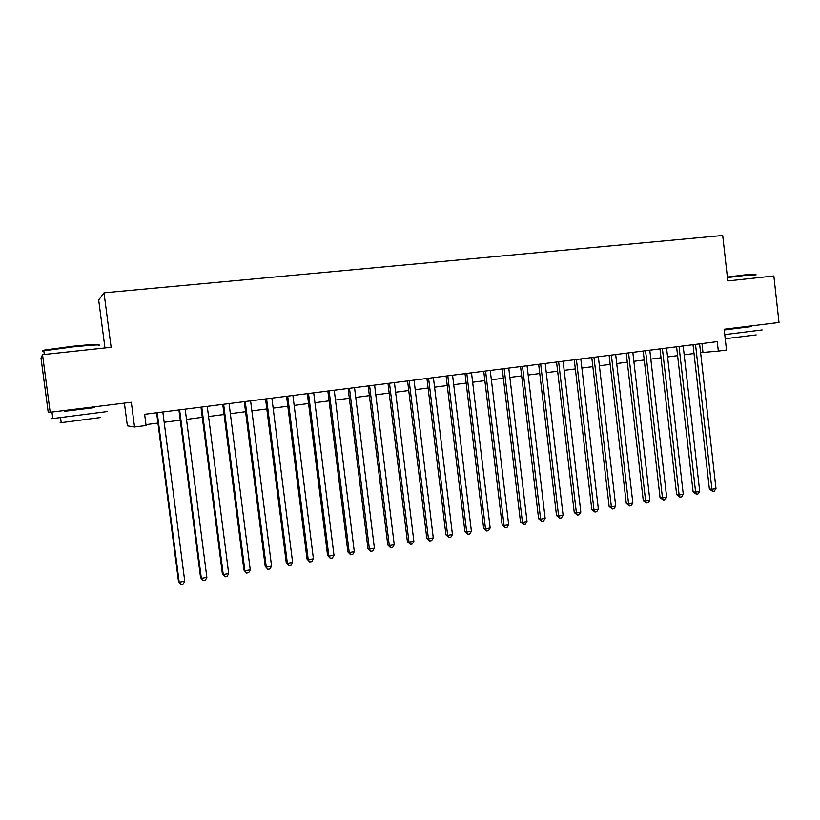 <?xml version="1.0" encoding="UTF-8"?>
<svg xmlns="http://www.w3.org/2000/svg" width="820" height="820" viewBox="0 0 820 820"><rect width="100%" height="100%" fill="white"/><g stroke="black" fill="none" stroke-linecap="round" stroke-linejoin="round"><path stroke-width="1.23" d="M124.394 403.122L127.366 425.836L134.541 427.005L146.083 425.508L144.617 414.305L717.274 341.632L718.341 351.103L726.499 350.048L724.162 329.25L779 322.496L773.844 275.981L727.811 280.932L722.707 235.483L104.007 292.832L98.677 299.997L104.96 347.957M42.527 354.681L41 358.053L48.175 411.999L50.184 412.265L42.527 354.681L111.13 347.29L104.007 292.832M134.541 427.005L131.313 402.271L50.184 412.265M700.608 352.661L718.341 351.103M145.96 424.637L157.952 423.079M164.164 422.279L180.256 420.188M186.499 419.379L202.294 417.329M208.557 416.519L224.055 414.5M230.348 413.69L245.57 411.712M251.873 410.892L266.818 408.954M273.142 408.134L287.82 406.228M294.165 405.408L308.566 403.532M314.931 402.712L329.076 400.877M335.462 400.047L349.34 398.243M355.747 397.413L369.379 395.65M375.796 394.809L389.182 393.077M395.609 392.237L408.76 390.535M415.197 389.695L428.112 388.024M434.569 387.183L447.238 385.543M453.716 384.703L466.16 383.083M472.648 382.243L484.866 380.654M491.364 379.814L503.357 378.256M509.866 377.415L521.653 375.888M528.172 375.037L539.745 373.541M546.274 372.69L557.641 371.214M564.17 370.363L575.332 368.918M581.882 368.067L592.839 366.642M599.389 365.792L610.162 364.398M616.722 363.547L627.29 362.173M633.86 361.323L644.233 359.98M650.813 359.129L661.002 357.797M667.582 356.946L677.597 355.644M684.177 354.793L694.017 353.522M701.971 343.58L702.966 352.354M693.013 344.707L709.382 488.986L711.934 489.284L695.514 344.39M715.993 488.577L714.281 491.118L712.662 491.405L711.934 489.284L715.993 488.577L699.614 343.877M712.662 491.405L709.382 488.986M727.371 277.047L745.892 274.751L755.538 274.351M756.153 274.833L746.282 275.253L727.432 277.59M762.128 329.947L724.767 334.611M724.224 329.794L726.52 329.517M751.181 326.565L724.245 329.999M756.183 334.909L725.228 338.721M751.11 325.93L751.192 326.657L726.53 329.609M98.933 345.609C102.326 344.4 93.552 344.841 72.611 346.932L43.829 350.847C42.322 350.786 42.609 350.509 44.7 350.048L72.488 346.286C92.219 344.308 100.921 343.846 98.584 344.912M107.317 411.558L52.828 418.548C50.666 418.743 50.666 418.671 52.798 418.333M94.269 407.53L64.606 411.179M100.419 417.544L61.213 422.679C59.665 422.802 59.665 422.731 61.182 422.474M94.279 407.653L64.616 411.302M44.311 354.486L43.829 350.847C41.707 351.339 41.748 351.595 43.931 351.616M676.592 346.798L693.105 491.815L695.616 492.133L679.042 346.481M699.716 491.416L698.005 493.968L696.375 494.255L695.616 492.133L699.716 491.416L683.173 345.958M696.375 494.255L693.105 491.815M659.987 348.9L676.664 494.685L679.134 495.003L662.396 348.603M683.265 494.286L681.563 496.848L679.913 497.145L679.134 495.003L683.265 494.286L666.568 348.069M679.913 497.145L676.664 494.685M643.208 351.032L660.049 497.576L662.468 497.914L645.566 350.734M666.65 497.186L664.948 499.759L663.277 500.056L662.468 497.914L666.65 497.186L649.788 350.202M663.277 500.056L660.049 497.576M626.255 353.184L643.259 500.497L645.617 500.856L628.55 352.887M649.85 500.118L648.149 502.701L646.467 502.998L645.617 500.856L649.85 500.118L632.825 352.354M646.467 502.998L643.259 500.497M609.106 355.357L626.285 503.459L628.591 503.818L611.361 355.07M632.866 503.08L631.174 505.673L629.473 505.971L628.591 503.818L632.866 503.08L615.676 354.527M629.473 505.971L626.285 503.459M591.784 357.561L609.127 506.442L611.382 506.821L593.977 357.284M615.707 506.073L614.016 508.677L612.294 508.984L611.382 506.821L615.707 506.073L598.333 356.731M612.294 508.984L609.127 506.442M574.266 359.785L591.784 509.466L593.987 509.855L576.399 359.508M598.354 509.097L596.673 511.721L594.93 512.029L593.987 509.855L598.354 509.097L580.816 358.945M594.93 512.029L591.784 509.466M556.554 362.03L574.246 512.52L576.399 512.92L558.635 361.763M580.816 512.151L579.135 514.786L577.372 515.103L576.399 512.92L580.816 512.151L563.094 361.2M577.372 515.103L574.246 512.52M538.658 364.295L556.524 515.606L558.615 516.026L540.677 364.039M563.084 515.247L561.413 517.891L559.63 518.209L558.615 516.026L563.084 515.247L545.187 363.475M559.63 518.209L556.524 515.606M520.556 366.601L538.607 518.732L540.636 519.162L522.514 366.345M545.146 518.373L543.486 521.038L541.682 521.346L540.636 519.162L545.146 518.373L527.076 365.771M541.682 521.346L538.607 518.732M502.25 368.918L520.485 521.889L522.453 522.33L504.146 368.682M527.024 521.54L525.364 524.205L523.539 524.523L522.453 522.33L527.024 521.54L508.759 368.098M523.539 524.523L520.485 521.889M483.738 371.265L502.158 525.077L504.074 525.538L485.573 371.04M508.687 524.738L507.037 527.414L505.192 527.742L504.074 525.538L508.687 524.738L490.237 370.445M505.192 527.742L502.158 525.077M465.022 373.643L483.636 528.305L485.481 528.777L466.795 373.418M490.155 527.967L488.505 530.663L486.639 530.991L485.481 528.777L490.155 527.967L471.51 372.823M486.639 530.991L483.636 528.305M446.09 376.042L464.899 531.565L466.682 532.057L447.802 375.827M471.397 531.237L469.757 533.943L467.871 534.281L466.682 532.057L471.397 531.237L452.568 375.222M467.871 534.281L464.899 531.565M426.943 378.471L445.947 534.865L447.669 535.378L428.583 378.266M452.445 534.548L450.805 537.264L448.899 537.602L447.669 535.378L452.445 534.548L433.411 377.651M448.899 537.602L445.947 534.865M407.581 380.931L426.779 538.207L428.429 538.73L409.149 380.736M433.267 537.889L431.638 540.626L429.711 540.964L428.429 538.73L433.267 537.889L414.038 380.111M429.711 540.964L426.779 538.207M387.993 383.422L407.396 541.579L408.985 542.122L389.5 383.227M413.864 541.272L412.245 544.019L410.297 544.357L408.985 542.122L413.864 541.272L394.43 382.602M410.297 544.357L407.396 541.579M368.18 385.933L387.788 544.992L389.305 545.556L369.605 385.748M394.246 544.695L392.626 547.452L390.658 547.801L389.305 545.556L394.246 544.695L374.596 385.113M390.658 547.801L387.788 544.992M348.131 388.475L367.954 548.447L369.389 549.031L349.484 388.301M374.391 548.16L372.792 550.927L370.794 551.276L369.389 549.031L374.391 548.16L354.537 387.665M370.794 551.276L367.954 548.447M327.856 391.048L347.885 551.942L349.248 552.547L329.127 390.884M354.301 551.665L352.713 554.443L350.693 554.802L349.248 552.547L354.301 551.665L334.242 390.238M350.693 554.802L347.885 551.942M307.336 393.651L327.58 555.478L328.871 556.093L308.525 393.497M333.986 555.201L332.397 558L330.357 558.358L328.871 556.093L333.986 555.201L313.701 392.841M330.357 558.358L327.58 555.478M286.569 396.285L307.039 559.066L308.248 559.691L287.687 396.142M313.424 558.789L311.846 561.608L309.776 561.966L308.248 559.691L313.424 558.789L292.914 395.486M309.776 561.966L307.039 559.066M265.557 398.95L286.252 562.684L287.379 563.33L266.592 398.827M292.617 562.418L291.049 565.246L288.958 565.615L287.379 563.33L292.617 562.418L271.891 398.151M288.958 565.615L286.252 562.684M244.288 401.656L265.208 566.343L266.264 567.02L245.241 401.533M271.563 566.087L270.005 568.936L267.884 569.305L266.264 567.02L271.563 566.087L250.602 400.857M267.884 569.305L265.208 566.343M222.763 404.383L243.919 570.054L244.883 570.74L223.634 404.27M250.254 569.808L248.706 572.657L246.564 573.036L244.883 570.74L250.254 569.808L229.057 403.583M246.564 573.036L243.919 570.054M200.982 407.15L222.374 573.805L223.255 574.512L201.761 407.048M228.688 573.569L227.15 576.439L224.977 576.819L223.255 574.512L228.688 573.569L207.255 406.351M224.977 576.819L222.374 573.805M178.934 409.949L200.572 577.608L201.351 578.336L179.621 409.856M206.855 577.382L205.328 580.263L203.135 580.642L201.351 578.336L206.855 577.382L185.176 409.159M203.135 580.642L200.572 577.608M156.61 412.778L178.493 581.452L179.19 582.2L157.204 412.706M184.756 581.236L183.239 584.127L181.015 584.516L179.19 582.2L184.756 581.236L162.832 411.988M181.015 584.516L178.493 581.452M726.53 329.64L726.458 328.974M64.626 411.373L64.513 410.492M60.557 417.718L61.213 422.679M52.828 418.548L52.08 412.952M44.7 350.048L44.126 350.786"/></g></svg>
